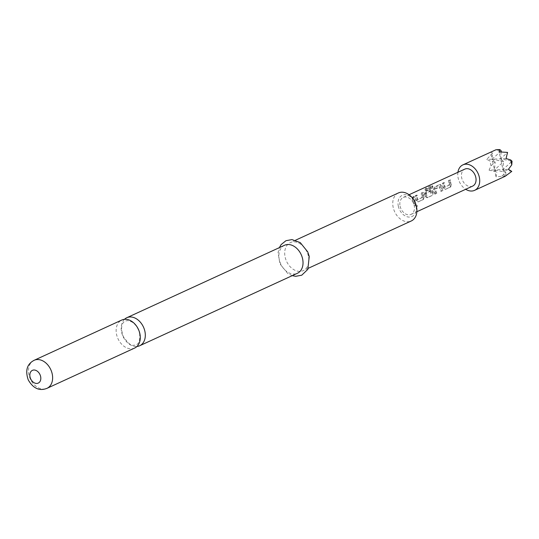 <?xml version="1.0" encoding="UTF-8"?>
<svg xmlns="http://www.w3.org/2000/svg" width="539" height="539" viewBox="0 0 539 539"><rect width="100%" height="100%" fill="white"/><g stroke="black" fill="none" stroke-linecap="round" stroke-linejoin="round"><path stroke-width="0.4" stroke-dasharray="2.69 2.02" d="M457.914 172.298A14.021 10.221 -114.7 0 0 465.716 189.283M472.636 186.103A9.345 6.818 65.3 0 1 470.722 186.561A9.345 6.818 65.3 0 1 462.051 179.211A9.345 6.818 65.3 0 1 464.834 169.118M508.432 169.3L502.975 169.549L512.05 161.215L500.596 158.81L492.141 159.194L495.139 161.983L489.897 160.878L486.683 159.443L492.612 153.089L492.141 159.194L486.683 159.443M489.062 170.183L490.989 165.796L495.139 161.983L494.519 169.933L489.062 170.183L496.823 172.076L494.519 169.933L503.594 161.599L492.141 159.194L490.605 152.261L493.461 150.826M505.69 175.977L496.055 176.866L496.823 172.076M492.612 153.089L490.605 152.261M490.989 165.796L489.897 160.878M506.054 158.56L500.596 158.81L507.563 152.409M511.774 171.395L502.975 169.549L505.98 172.339L505.703 175.808M501.822 176.152L505.98 172.339L494.519 169.933L492.141 159.194L501.216 150.859L495.968 149.754M501.142 151.809L500.596 158.81L499.06 151.877M504.511 176.482L500.596 158.81L503.594 161.599L502.975 169.549L494.519 169.933L496.055 176.866M398.348 206.302A11.683 8.523 65.3 0 1 409.411 196.014A11.683 8.523 65.3 0 1 413.703 215.391A11.683 8.523 65.3 0 1 398.348 206.302M400.106 206.221A9.345 6.818 -114.7 0 0 409.135 214.852A9.345 6.818 -114.7 0 0 411.055 214.394A9.345 6.818 -114.7 0 0 413.346 203.055A9.345 6.818 -114.7 0 0 403.253 197.409A9.345 6.818 -114.7 0 0 400.106 206.221M398.395 192.955A15.422 11.245 -114.7 0 0 393.2 207.495A15.422 11.245 -114.7 0 0 411.264 220.983M308.396 256.086A15.422 11.245 -114.7 0 0 290.332 242.604A15.422 11.245 -114.7 0 0 286.546 261.307A15.422 11.245 -114.7 0 0 303.201 270.625A15.422 11.245 -114.7 0 0 308.396 256.086M284.518 245.272A15.422 11.245 -114.7 0 0 280.738 263.975A15.422 11.245 -114.7 0 0 297.393 273.293M124.482 319.317A15.422 11.245 -114.7 0 0 123.02 336.43A15.422 11.245 -114.7 0 0 136.96 346.476M134.642 348.059A15.422 11.245 65.3 0 1 116.586 334.578A15.422 11.245 65.3 0 1 121.774 320.038M450.597 184.715L451.258 184.54L450.732 186.851L445.847 189.088L443.772 187.976A8.408 6.131 65.3 0 1 443.186 183.536L444.581 182.889A8.408 6.131 65.3 0 0 445.079 187.08L449.102 185.079A9.345 6.818 65.3 0 1 448.542 180.424L449.937 179.783A9.345 6.818 65.3 0 0 450.597 184.715L450.153 187.222L445.275 189.458L443.112 188.158A9.345 6.818 65.3 0 1 442.458 183.22L443.853 182.58A9.345 6.818 65.3 0 0 444.405 187.235L449.054 185.261M450.274 187.154L450.86 186.77L450.274 187.154M439.575 184.547L440.969 184.796L439.575 184.547L440.868 185.888A9.345 6.818 65.3 0 0 442.391 190.786L440.996 191.426A9.345 6.818 65.3 0 1 439.501 186.817L434.805 188.973A9.345 6.818 65.3 0 0 436.307 193.582L434.912 194.222A9.345 6.818 65.3 0 1 433.383 189.324L434.697 186.784L439.575 184.547M442.391 190.786L441.576 191.055A8.408 6.131 65.3 0 1 440.228 186.905L439.393 186.716L440.12 186.817L435.613 188.893L434.885 188.785M425.635 190.375A8.408 6.131 65.3 0 1 426.282 188.852L432.137 186.164L431.51 185.531L432.817 186.096L432.824 186.979L431.51 185.531L425.655 188.219A9.345 6.818 65.3 0 0 424.934 189.917L430.452 187.383L431.153 187.841L425.635 190.375L424.934 189.917M430.823 193.474A9.345 6.818 65.3 0 1 430.513 187.464L431.213 187.909A8.408 6.131 65.3 0 0 431.496 193.319L430.776 193.656M429.63 191.197L430.358 191.305L426.315 193.292A8.408 6.131 65.3 0 0 426.8 195.482L426.127 195.63A9.345 6.818 65.3 0 1 425.594 193.205L429.63 191.197A9.345 6.818 65.3 0 1 429.63 189.115L425.635 190.947L424.321 193.488A9.345 6.818 65.3 0 0 424.981 196.486L427.151 197.786L432.029 195.549L432.467 193.043A9.345 6.818 65.3 0 1 432.13 186.507M432.467 193.043L433.127 192.868L432.736 195.098L427.151 197.786M423.405 197.207L424.065 197.031L423.539 199.336L418.662 201.579L416.58 200.468A8.408 6.131 65.3 0 1 415.993 196.021L417.388 195.381A8.408 6.131 65.3 0 0 417.887 199.571L421.916 197.57A9.345 6.818 65.3 0 1 421.357 192.915L422.751 192.275A9.345 6.818 65.3 0 0 423.405 197.207L422.967 199.713L418.082 201.95L415.919 200.649A9.345 6.818 65.3 0 1 415.266 195.711L416.66 195.071A9.345 6.818 65.3 0 0 417.22 199.726L421.869 197.752M423.081 199.646L423.674 199.262L423.081 199.646M415.138 204.618L417.173 206.397C415.643 206.888 414.902 206.336 414.963 204.739L415.65 204.146L417.53 205.696C416.047 206.248 415.353 205.77 415.454 204.274L415.65 204.146M415.205 203.277L413.811 203.917A9.345 6.818 65.3 0 1 412.295 197.079L413.689 196.439A9.345 6.818 65.3 0 0 415.205 203.277L415.778 202.907A8.408 6.131 65.3 0 1 414.41 196.748L413.689 196.439M415.778 202.907L413.811 203.917M414.383 203.547A8.408 6.131 65.3 0 1 413.022 197.389L412.295 197.079M413.022 197.389L414.41 196.748M417.388 195.381L416.66 195.071M418.028 199.659L417.354 199.828M422.536 197.584L421.916 197.57M422.583 197.415A8.408 6.131 65.3 0 1 422.084 193.225L421.357 192.915M422.084 193.225L423.479 192.585L422.751 192.275M424.065 197.031A8.408 6.131 65.3 0 1 423.479 192.585M418.662 201.579L418.082 201.95M416.58 200.468L415.919 200.649M415.993 196.021L415.266 195.711M426.282 188.852L425.655 188.219M432.137 186.164L432.817 186.096M433.127 192.868A8.408 6.131 65.3 0 1 432.824 186.979M427.723 197.415L425.648 196.304L424.981 196.486M425.648 196.304A8.408 6.131 65.3 0 1 425.049 193.609L424.321 193.488M425.049 193.609L426.356 191.264L425.635 190.947M426.356 191.264L430.358 189.425L429.63 189.115M430.358 191.305A8.408 6.131 65.3 0 1 430.358 189.425M426.396 193.124L425.669 193.023M426.315 193.292L425.594 193.205M426.935 195.563L426.268 195.731M436.307 193.582L435.485 193.851A8.408 6.131 65.3 0 1 434.111 189.445L435.424 187.1L434.697 186.784M435.424 187.1L440.302 184.857L441.596 186.009L440.868 185.888M442.97 190.415A8.408 6.131 65.3 0 1 441.596 186.009M441.576 191.055L440.996 191.426M440.12 186.817L439.413 186.71M435.613 188.893L434.805 188.973M436.88 193.211A8.408 6.131 65.3 0 1 435.532 189.061M435.485 193.851L434.912 194.222M434.111 189.445L433.383 189.324M444.581 182.889L443.853 182.58M445.214 187.168L444.547 187.336M449.721 185.093L449.102 185.079M449.775 184.924A8.408 6.131 65.3 0 1 449.27 180.733L448.542 180.424M449.27 180.733L450.665 180.093L449.937 179.783M451.258 184.54A8.408 6.131 65.3 0 1 450.665 180.093M445.847 189.088L445.275 189.458M443.772 187.976L443.112 188.158M443.186 183.536L442.458 183.22M34.119 360.308A15.422 11.245 -114.7 0 0 30.339 379.011A15.422 11.245 -114.7 0 0 46.994 388.329M295.5 240.226L290.332 242.604M308.375 268.254L303.201 270.625M292.226 275.672L287.786 273.522L279.916 263.867L278.063 252.623L279.35 247.644M139.547 333.297C140.807 345.445 135.518 345.115 133.733 345.229C131.348 346.132 127.831 343.154 123.175 336.296C120.588 328.285 121.288 323.184 125.284 320.995L127.696 320.557L131.772 321.884C135.532 324.195 138.125 328.002 139.547 333.297M411.055 214.394L416.856 211.726M403.253 197.409L409.054 194.741M417.173 206.397L417.536 205.696M414.963 204.739L415.454 204.274M431.187 187.841L430.486 187.383"/><path stroke-width="0.81" d="M465.716 189.283A14.021 10.221 -114.7 0 0 474.589 190.348A14.021 10.221 -114.7 0 0 479.306 177.129A14.021 10.221 -114.7 0 0 462.886 164.873A14.021 10.221 -114.7 0 0 457.914 172.298M409.054 194.741L464.834 169.118A9.345 6.818 65.3 0 1 474.933 174.764A9.345 6.818 65.3 0 1 472.636 186.103L416.856 211.726M462.886 164.873L495.968 149.754L499.842 149.579L499.06 151.877L507.563 152.409L506.054 158.56L510.676 159.935L511.767 164.853L508.432 169.3L511.774 171.395L505.164 176.3L474.589 190.348M510.676 159.935L512.05 161.215L511.767 164.853M499.842 149.579L501.216 150.859L501.142 151.809M308.375 268.254L411.264 220.983A15.422 11.245 -114.7 0 0 416.452 206.444A15.422 11.245 -114.7 0 0 398.395 192.955L295.5 240.226M136.96 346.476A15.422 11.245 -114.7 0 0 139.675 345.748L297.393 273.293A15.422 11.245 -114.7 0 0 302.581 258.754A15.422 11.245 -114.7 0 0 284.518 245.272L126.8 317.727A15.422 11.245 -114.7 0 0 124.482 319.317M139.675 345.748A15.422 11.245 -114.7 0 0 144.863 331.209A15.422 11.245 -114.7 0 0 126.8 317.727M34.119 360.308L121.774 320.038A15.422 11.245 65.3 0 1 139.83 333.52A15.422 11.245 65.3 0 1 134.642 348.059L46.994 388.329A15.422 11.245 -114.7 0 0 52.182 373.79A15.422 11.245 -114.7 0 0 34.119 360.308C29.052 363.023 24.248 368.157 28.244 379.907C34.462 390.647 41.618 390.438 46.994 388.329M40.614 376.478A7.007 5.114 -114.7 0 0 31.397 371.027A7.007 5.114 -114.7 0 0 33.97 382.656A7.007 5.114 -114.7 0 0 40.614 376.478M279.35 247.644L281.136 244.585L285.933 240.717L291.963 239.585L300.257 242.597L307.749 251.888L309.245 256.416L307.836 269.365L301.732 275.207L295.689 276.305L292.226 275.672"/></g></svg>

